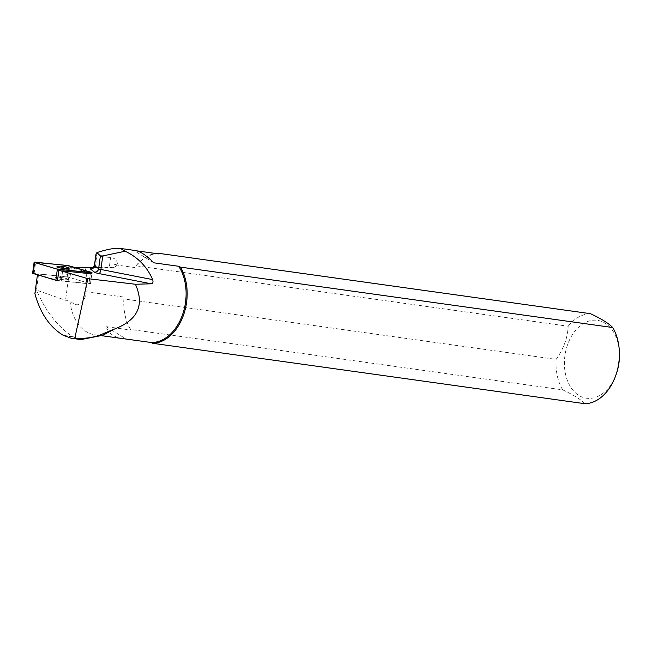 <?xml version="1.0" encoding="UTF-8"?>
<svg xmlns="http://www.w3.org/2000/svg" width="652" height="652" viewBox="0 0 652 652"><rect width="100%" height="100%" fill="white"/><g stroke="black" fill="none" stroke-linecap="round" stroke-linejoin="round"><path stroke-width="0.49" stroke-dasharray="3.26 2.44" d="M55.746 277.475A6.129 0.97 7.7 0 0 55.469 277.711A6.129 0.97 7.7 0 0 61.41 279.488A6.129 0.97 7.7 0 0 67.612 279.358A6.129 0.97 7.7 0 0 62.519 277.695A6.129 0.97 7.7 0 0 55.746 277.475M32.6 273.343L67.237 276.807L90.489 283.718L57.498 280.564M74.63 267.442A24.246 3.83 7.7 0 1 70.041 267.051L67.849 266.823L66.48 276.913L38.615 274.036L36.439 290.091L65.534 300.262L69.96 300.442A44.507 30.864 98 0 0 94.752 334.729L101.891 335.731M34.898 293.596L36.439 290.091M38.615 274.036L37.441 274.891M80.978 339.594L72.682 336.53C57.808 326.897 45.819 311.558 36.724 290.515M111.166 330.768A44.507 30.864 98 0 1 94.752 334.729M61.321 270.67L59.951 280.759A2.828 0.448 7.7 0 0 61.28 280.947L62.649 270.865A2.828 0.448 7.7 0 1 61.321 270.67L58.973 270.246L57.604 280.336L37.498 274.468M84.736 267.565C86.577 271.428 86.993 279.488 85.974 291.754C85.331 303.017 77.392 309.627 69.96 300.442M85.974 291.754L124.002 297.076A44.507 30.864 -82 0 0 123.839 306.073A44.507 30.864 -82 0 0 131.125 330.116L130.457 329.439A45.257 31.377 98 0 1 123.856 306.285A45.257 31.377 98 0 1 123.88 298.95L556.115 359.374C563.654 348.82 567.672 337.777 568.177 326.236L135.942 265.812L134.752 267.548L117.205 265.095L115.453 266.635L112.348 267.344A20.44 3.227 -172.3 0 1 106.618 267.931L92.747 268.037A7.604 1.198 7.7 0 0 92.568 268.037M123.032 338.681C113.904 337.296 108.273 333.278 106.154 326.619L131.125 330.116M136.961 250.865L135.355 250.523M158.86 253.93A44.507 30.864 -82 0 0 134.752 267.548M96.097 254.125L96.961 256.032L110.612 257.564C114.605 258.078 116.83 259.895 117.27 263.017L117.205 265.095M93.35 267.491L112.348 267.344M124.002 297.076L123.88 298.95M135.942 265.812A45.257 31.377 98 0 1 155.567 253.473M590.419 313.677A45.257 31.377 -82 0 0 568.177 326.236M556.115 359.374A45.257 31.377 -82 0 0 562.692 389.863L130.457 329.439M616.442 373.514A39.316 27.262 98 0 1 571.91 388.91A39.316 27.262 98 0 1 580.802 325.324A39.316 27.262 98 0 1 619.4 352.341M562.692 389.863C573.638 394.965 581.062 399.586 584.983 403.727M106.154 326.619L126.032 338.983M153.758 262.805L133.88 250.441M67.849 266.823L70.188 267.247A2.828 0.448 7.7 0 1 71.329 267.516L91.304 273.335M67.352 279.586A6.129 0.97 7.7 0 0 67.621 279.358A6.129 0.97 7.7 0 0 61.671 277.573A6.129 0.97 7.7 0 0 55.469 277.711A6.129 0.97 7.7 0 0 60.571 279.366A6.129 0.97 7.7 0 0 67.352 279.586M59.951 280.759L57.604 280.336M71.329 267.516L69.96 277.597L90.489 283.718L88.949 283.807L90.318 273.718L88.949 283.807L61.28 280.947M69.96 277.597A2.828 0.448 7.7 0 0 68.819 277.336L66.48 276.913M68.721 269.504A6.129 0.97 7.7 0 0 68.99 269.268A6.129 0.97 7.7 0 0 63.888 267.605A6.129 0.97 7.7 0 0 57.107 267.385A6.129 0.97 7.7 0 0 56.838 267.622A6.129 0.97 7.7 0 0 61.94 269.276A6.129 0.97 7.7 0 0 68.721 269.504M91.435 272.349L91.247 273.767M67.237 276.807L68.737 265.731M34.14 273.261L35.64 262.185M67.091 265.429L65.583 276.505M70.041 267.051L65.534 300.262M96.961 256.032L95.73 265.103L109.601 264.989L110.612 257.564M117.27 263.017L117.401 263.864M94.442 265.372A3.806 0.603 -172.3 0 1 95.73 265.103A3.806 2.526 89.5 0 1 93.285 268.119A3.806 2.526 89.5 0 1 92.747 268.037M93.057 268.127L107.156 268.013A3.806 2.526 89.5 0 0 109.601 264.989A24.246 3.83 7.7 0 0 117.132 264.003A3.806 3.667 -117.3 0 1 115.225 266.75L115.453 266.635M114.426 267.051A3.806 3.667 -117.3 0 0 115.225 266.75C114.516 267.434 111.826 267.85 107.156 268.013A3.806 2.526 89.5 0 1 106.618 267.931M68.819 277.336L70.188 267.247M63.839 335.65L73.431 336.986M63.04 335.185L72.682 336.53M90.489 283.718L91.859 273.628L90.489 283.718M68.99 269.268L69.12 268.282M56.838 267.622L56.977 266.635"/><path stroke-width="0.98" d="M59.006 269.48L57.498 280.564L55.852 280.262L32.6 273.343L34.1 262.267L57.352 269.186L91.989 272.642L67.091 265.429L34.1 262.267M57.246 266.399A6.129 0.97 7.7 0 0 56.977 266.635A6.129 0.97 7.7 0 0 62.918 268.412A6.129 0.97 7.7 0 0 69.12 268.282A6.129 0.97 7.7 0 0 64.018 266.619A6.129 0.97 7.7 0 0 57.246 266.399M37.441 274.891L34.898 293.596C40.147 312.976 49.528 326.831 63.04 335.185L71.109 338.225L74.76 338.364L87.841 278.665L58.973 270.246M74.76 338.364C84.507 338.787 93.065 337.622 100.424 334.867L112.763 329.684A44.507 30.864 98 0 1 111.166 330.768L103 335.226L80.978 339.594L71.044 338.217M112.763 329.684C137.401 320.833 144.948 305.69 135.412 284.248L87.841 278.665M152.747 343.302L584.983 403.727A45.257 31.377 -82 0 0 615.904 375.071A45.257 31.377 -82 0 0 617.884 368.03A45.257 31.377 -82 0 0 619.31 350.695A45.257 31.377 -82 0 0 612.709 327.54L180.474 267.116A45.257 31.377 98 0 1 183.326 315.609A45.257 31.377 98 0 1 152.747 343.302L151.003 342.479L101.891 335.731M151.003 342.479A44.507 30.864 -82 0 0 182.332 315.25A44.507 30.864 -82 0 0 178.73 266.293L180.474 267.116M96.928 252.593L100.367 255.91L98.623 268.763L94.548 265.543A3.806 0.603 -172.3 0 1 94.442 265.372L95.893 254.687L96.928 252.593C107.531 249.178 115.355 247.793 120.4 248.436L135.355 250.523C140.319 251.33 146.455 255.421 153.758 262.805L178.73 266.293M155.567 253.473A45.257 31.377 98 0 1 158.183 253.253L158.86 253.93L136.961 250.865M120.4 248.436L125.151 251.224C137.931 257.304 147.083 266.766 152.633 279.602L100.905 269.488L102.747 255.943L125.151 251.224M92.568 268.037A7.604 1.198 7.7 0 0 90.383 268.926L94.459 272.145A7.604 1.198 7.7 0 0 99.022 273.587L151.223 283.799C152.959 283.441 153.432 282.039 152.633 279.602M151.223 283.799L135.412 284.248M74.63 267.442A24.246 3.83 7.7 0 0 84.736 267.565L93.35 267.491M158.183 253.253L590.419 313.677C601.405 318.812 608.838 323.433 612.709 327.54M619.31 350.695L619.4 352.341A39.316 27.262 98 0 1 618.161 367.402A39.316 27.262 98 0 1 616.442 373.514L615.904 375.071M102.747 255.943L100.367 255.91M91.247 273.767L91.304 273.335L91.859 273.628L90.318 273.718L62.649 270.865M57.352 269.178L90.449 272.723C92.046 272.829 92.372 272.707 91.435 272.349L68.745 265.731L35.64 262.185C34.051 262.08 33.717 262.21 34.662 262.56L57.352 269.178L55.852 280.262M34.654 262.56L33.154 273.636M90.318 273.718L90.457 272.723M90.383 268.926A3.806 3.627 -51.7 0 0 94.548 265.543L96.097 254.125M99.022 273.587A3.806 1.304 -78.9 0 0 100.905 269.488A3.806 0.603 -172.3 0 1 98.623 268.763A3.806 3.627 -51.7 0 1 94.459 272.145M100.424 334.867L103 335.226M91.859 273.628L91.989 272.642M93.285 268.119L92.168 268.192C92.282 268.828 93.04 267.89 94.442 265.372"/></g></svg>

